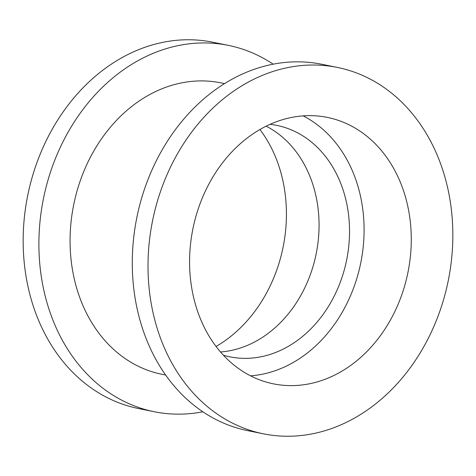 <?xml version="1.0" encoding="UTF-8"?>
<svg xmlns="http://www.w3.org/2000/svg" width="476" height="476" viewBox="0 0 476 476"><rect width="100%" height="100%" fill="white"/><g stroke="black" fill="none" stroke-linecap="round" stroke-linejoin="round"><path stroke-width="0.71" d="M303.135 115.882A135.922 109.706 -78.6 0 1 360.766 262.841A135.922 109.706 -78.6 0 1 250.531 375.832M335.568 119.482A135.922 109.706 -78.6 0 1 406.837 277.502A135.922 109.706 -78.6 0 1 273.462 383.852A135.922 109.706 -78.6 0 1 265.281 381.788A135.922 109.706 -78.6 0 1 194.012 223.768A135.922 109.706 -78.6 0 1 327.381 117.411A135.922 109.706 -78.6 0 1 335.568 119.482M252.101 430.97A186.889 150.85 -78.6 0 1 154.105 213.688A186.889 150.85 -78.6 0 1 337.496 67.455A186.889 150.85 -78.6 0 1 348.747 70.299A186.889 150.85 -78.6 0 1 446.744 287.575A186.889 150.85 -78.6 0 1 263.353 433.809A186.889 150.85 -78.6 0 1 252.101 430.97M263.353 433.809L247.627 430.625A186.889 150.85 -78.6 0 1 236.376 427.787A186.889 150.85 -78.6 0 1 138.379 210.505A186.889 150.85 -78.6 0 1 321.764 64.272L337.496 67.455M165.606 375.028L161.816 374.261A148.661 119.994 -78.6 0 1 152.867 372A148.661 119.994 -78.6 0 1 74.916 199.164A148.661 119.994 -78.6 0 1 220.793 82.842L224.583 83.609M202.83 411.8A186.889 150.85 -78.6 0 1 154.236 411.728A186.889 150.85 -78.6 0 1 142.984 408.884A186.889 150.85 -78.6 0 1 44.988 191.608A186.889 150.85 -78.6 0 1 228.373 45.375A186.889 150.85 -78.6 0 1 239.624 48.213A186.889 150.85 -78.6 0 1 273.17 64.201M154.236 411.728L138.504 408.545A186.889 150.85 -78.6 0 1 127.253 405.701A186.889 150.85 -78.6 0 1 29.256 188.425A186.889 150.85 -78.6 0 1 212.647 42.191L228.373 45.375M259.95 129.526A135.922 109.706 -78.6 0 1 216.05 346.474M266.179 126.188A118.078 95.307 -78.6 0 1 316.177 253.821A118.078 95.307 -78.6 0 1 220.489 351.972M270.142 124.319A118.078 95.307 -78.6 0 1 276.657 125.349A118.078 95.307 -78.6 0 1 283.767 127.146A118.078 95.307 -78.6 0 1 345.683 264.424A118.078 95.307 -78.6 0 1 229.819 356.816A118.078 95.307 -78.6 0 1 223.417 355.233"/></g></svg>
